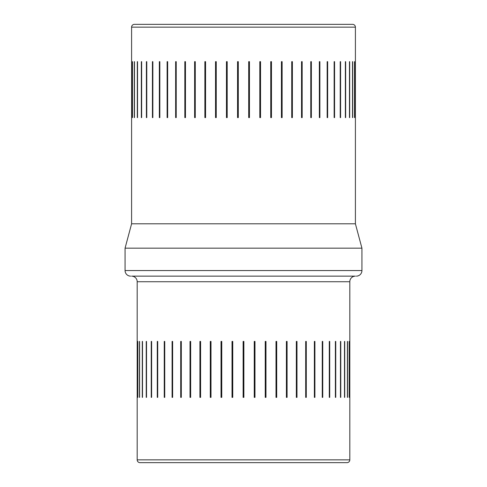 <?xml version="1.0" encoding="UTF-8"?>
<svg xmlns="http://www.w3.org/2000/svg" width="487" height="487" viewBox="0 0 487 487"><rect width="100%" height="100%" fill="white"/><g stroke="black" fill="none" stroke-linecap="round" stroke-linejoin="round"><path stroke-width="0.73" d="M345.149 462.65L141.851 462.65L345.149 462.65M347.012 462.65L139.988 462.65L347.012 462.65A2.8 2.8 0 0 0 349.812 459.85L349.812 281.736A5.594 5.594 0 0 1 355.407 276.141L131.593 276.141A5.594 5.594 0 0 1 137.188 281.736L349.812 281.736M139.988 462.65A2.8 2.8 0 0 1 137.188 459.85L137.188 281.736M349.812 341.417L349.812 397.374M137.188 341.417L137.188 397.374M137.809 397.374L137.809 341.417M137.736 397.374L137.736 341.417M349.264 397.374L349.264 341.417M349.191 397.374L349.191 341.417M347.566 397.374L347.566 341.417M347.408 397.374L347.408 341.417M344.723 397.374L344.723 341.417M344.492 397.374L344.492 341.417M340.772 397.374L340.772 341.417M340.468 397.374L340.468 341.417M335.756 397.374L335.379 397.374L335.756 397.374L335.756 341.417L335.379 341.417L335.756 341.417M335.379 397.374L335.379 341.417M329.723 397.374L329.285 397.374L329.723 397.374L329.723 341.417L329.285 341.417L329.723 341.417M329.285 397.374L329.285 341.417M322.753 397.374L322.254 397.374L322.753 397.374L322.753 341.417L322.254 341.417L322.753 341.417M322.254 397.374L322.254 341.417M314.358 397.374L314.912 397.374L314.912 341.417L314.358 341.417L314.358 397.374M305.684 397.374L306.286 397.374L306.286 341.417L305.684 341.417L305.684 397.374M296.333 397.374L296.979 397.374L296.979 341.417L296.333 341.417L296.333 397.374M286.399 397.374L287.08 397.374L287.08 341.417L286.399 341.417L286.399 397.374M275.995 397.374L276.707 397.374L276.707 341.417L275.995 341.417L275.995 397.374M265.238 397.374L265.969 397.374L265.969 341.417L265.238 341.417L265.238 397.374M254.244 397.374L254.981 397.374L254.981 341.417L254.244 341.417L254.244 397.374M243.129 397.374L243.871 397.374L243.871 341.417L243.129 341.417L243.129 397.374M232.019 397.374L232.756 397.374L232.756 341.417L232.019 341.417L232.019 397.374M221.031 397.374L221.762 397.374L221.762 341.417L221.031 341.417L221.031 397.374M210.293 397.374L211.005 397.374L211.005 341.417L210.293 341.417L210.293 397.374M199.92 397.374L200.601 397.374L200.601 341.417L199.92 341.417L199.92 397.374M190.021 397.374L190.667 397.374L190.667 341.417L190.021 341.417L190.021 397.374M180.714 397.374L181.316 397.374L181.316 341.417L180.714 341.417L180.714 397.374M172.088 397.374L172.642 397.374L172.642 341.417L172.088 341.417L172.088 397.374M164.746 397.374L164.247 397.374L164.746 397.374L164.746 341.417L164.247 341.417L164.746 341.417M164.247 397.374L164.247 341.417M157.715 397.374L157.277 397.374L157.715 397.374L157.715 341.417L157.277 341.417L157.715 341.417M157.277 397.374L157.277 341.417M151.621 397.374L151.244 397.374L151.621 397.374L151.621 341.417L151.244 341.417L151.621 341.417M151.244 397.374L151.244 341.417M146.532 397.374L146.532 341.417M146.228 397.374L146.228 341.417M142.508 397.374L142.508 341.417M142.277 397.374L142.277 341.417M139.592 397.374L139.592 341.417M139.434 397.374L139.434 341.417M314.389 341.417L314.389 397.374M305.769 341.417L305.769 397.374M296.467 341.417L296.467 397.374M286.587 341.417L286.587 397.374M276.239 341.417L276.239 397.374M265.525 341.417L265.525 397.374M254.573 341.417L254.573 397.374M243.5 341.417L243.5 397.374M232.427 341.417L232.427 397.374M221.475 341.417L221.475 397.374M210.761 341.417L210.761 397.374M200.413 341.417L200.413 397.374M190.533 341.417L190.533 397.374M181.231 341.417L181.231 397.374M172.611 341.417L172.611 397.374M144.651 276.141L342.349 276.141M356.338 276.141A5.594 5.594 0 0 0 361.932 270.547L361.932 248.163L125.068 248.163L125.068 270.547L361.932 270.547M130.662 276.141A5.594 5.594 0 0 1 125.068 270.547M125.068 248.163L131.593 223.801L355.407 223.801L361.932 248.163M355.407 223.801L355.407 27.15A2.8 2.8 0 0 0 352.606 24.35L134.394 24.35A2.8 2.8 0 0 0 131.593 27.15L355.407 27.15M131.593 223.801L131.593 27.15M131.636 117.604L131.636 61.654M131.618 117.604L131.618 61.654M355.382 117.604L355.382 61.654M355.364 117.604L355.364 61.654M354.585 117.604L354.585 61.654M354.493 117.604L354.493 61.654M352.685 117.604L352.685 61.654M352.515 117.604L352.515 61.654M349.696 117.604L349.696 61.654M349.459 117.604L349.459 61.654M345.654 117.604L345.654 61.654M345.35 117.604L345.35 61.654M340.602 117.604L340.224 117.604L340.602 117.604L340.602 61.654L340.224 61.654L340.602 61.654M340.224 117.604L340.224 61.654M334.575 117.604L334.143 117.604L334.575 117.604L334.575 61.654L334.143 61.654L334.575 61.654M334.143 117.604L334.143 61.654M327.654 117.604L327.161 117.604L327.654 117.604L327.654 61.654L327.161 61.654L327.654 61.654M327.161 117.604L327.161 61.654M319.344 117.604L319.886 117.604L319.886 61.654L319.344 61.654L319.362 117.604L319.344 61.654M310.773 117.604L311.363 117.604L311.363 61.654L310.773 61.654L310.773 117.604M301.532 117.604L302.171 117.604L302.171 61.654L301.532 61.654L301.532 117.604M291.719 117.604L292.389 117.604L292.389 61.654L291.719 61.654L291.719 117.604M281.425 117.604L282.125 117.604L282.125 61.654L281.425 61.654L281.425 117.604M270.754 117.604L271.472 117.604L271.472 61.654L270.754 61.654L270.754 117.604M259.808 117.604L260.545 117.604L260.545 61.654L259.808 61.654L259.808 117.604M248.705 117.604L249.447 117.604L249.447 61.654L248.705 61.654L248.705 117.604M237.553 117.604L238.295 117.604L238.295 61.654L237.553 61.654L237.553 117.604M226.455 117.604L227.192 117.604L227.192 61.654L226.455 61.654L226.455 117.604M215.528 117.604L216.246 117.604L216.246 61.654L215.528 61.654L215.528 117.604M204.875 117.604L205.575 117.604L205.575 61.654L204.875 61.654L204.875 117.604M194.611 117.604L195.281 117.604L195.281 61.654L194.611 61.654L194.611 117.604M184.829 117.604L185.468 117.604L185.468 61.654L184.829 61.654L184.829 117.604M175.637 117.604L176.227 117.604L176.227 61.654L175.637 61.654L175.637 117.604M167.656 61.654L167.114 61.654L167.114 117.604L167.656 117.604L167.656 61.654L167.638 117.604M159.839 117.604L159.346 117.604L159.839 117.604L159.839 61.654L159.346 61.654L159.839 61.654M159.346 117.604L159.346 61.654M152.857 117.604L152.425 117.604L152.857 117.604L152.857 61.654L152.425 61.654L152.857 61.654M152.425 117.604L152.425 61.654M146.776 117.604L146.398 117.604L146.776 117.604L146.776 61.654L146.398 61.654L146.776 61.654M146.398 117.604L146.398 61.654M141.65 117.604L141.65 61.654M141.346 117.604L141.346 61.654M137.541 117.604L137.541 61.654M137.304 117.604L137.304 61.654M134.485 117.604L134.485 61.654M134.315 117.604L134.315 61.654M132.507 117.604L132.507 61.654M132.415 117.604L132.415 61.654M310.846 61.654L310.846 117.604M301.66 61.654L301.66 117.604M291.89 61.654L291.89 117.604M281.644 61.654L281.644 117.604M271.022 61.654L271.022 117.604M260.125 61.654L260.125 117.604M249.058 61.654L249.058 117.604M237.942 61.654L237.942 117.604M226.875 61.654L226.875 117.604M215.978 61.654L215.978 117.604M205.356 61.654L205.356 117.604M195.11 61.654L195.11 117.604M185.34 61.654L185.34 117.604M176.154 61.654L176.154 117.604M137.188 459.85L349.812 459.85"/></g></svg>
